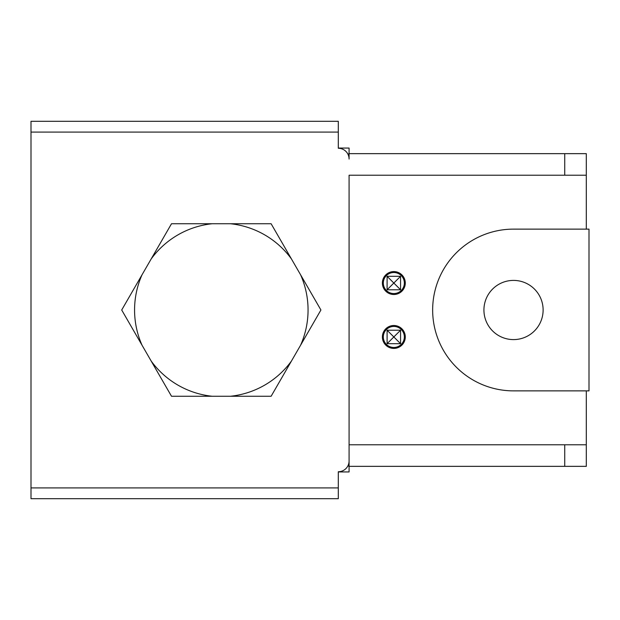 <?xml version="1.0" encoding="UTF-8"?>
<svg xmlns="http://www.w3.org/2000/svg" width="620" height="620" viewBox="0 0 620 620"><rect width="100%" height="100%" fill="white"/><g stroke="black" fill="none" stroke-linecap="round" stroke-linejoin="round"><path stroke-width="0.93" d="M382.377 336.954A11.454 11.454 0 0 1 393.832 325.5A11.454 11.454 0 0 1 405.294 336.954A11.454 11.454 0 0 1 393.832 348.417A11.454 11.454 0 0 1 382.377 336.954M382.377 283.046A11.454 11.454 0 0 1 393.832 271.583A11.454 11.454 0 0 1 405.294 283.046A11.454 11.454 0 0 1 393.832 294.5A11.454 11.454 0 0 1 382.377 283.046M483.925 310A29.597 29.597 0 0 1 513.523 280.403A29.597 29.597 0 0 1 543.12 310A29.597 29.597 0 0 1 513.523 339.597A29.597 29.597 0 0 1 483.925 310M383.323 283.046A10.517 10.517 0 0 1 393.832 272.529A10.517 10.517 0 0 1 404.349 283.046A10.517 10.517 0 0 1 393.832 293.554A10.517 10.517 0 0 1 383.323 283.046M383.323 336.954A10.517 10.517 0 0 1 393.832 326.446A10.517 10.517 0 0 1 404.349 336.954A10.517 10.517 0 0 1 393.832 347.471A10.517 10.517 0 0 1 383.323 336.954M387.097 330.22L400.574 330.22L400.574 343.697L387.097 343.697L387.097 330.22L393.832 336.954L400.574 330.22M387.097 289.78L387.097 276.303L400.574 276.303L400.574 289.78L387.097 289.78L393.832 283.046L387.097 276.303M400.574 289.78L393.832 283.046L400.574 276.303M387.097 343.697L393.832 336.954L400.574 343.697M349.083 148.056L338.303 148.056L349.083 148.056L349.083 153.946L347.804 153.946M338.303 132.083L31 132.083L31 121.303L338.303 121.303L338.303 148.258A10.78 10.78 0 0 1 349.083 159.046L349.083 153.946M349.083 466.349L586.303 466.349L586.303 444.78L349.083 444.78L349.083 460.954A10.78 10.78 0 0 1 338.303 471.743L338.303 498.697L31 498.697L31 487.917L338.303 487.917M586.303 229.129L586.303 175.22L349.083 175.22L349.083 471.944L338.303 471.944L349.083 471.944M31 132.083L31 487.917M171.508 223.743L151.195 258.928L171.508 223.743L212.149 223.743L171.508 223.743M142.026 274.807L121.706 310L142.026 345.193L121.706 310L142.026 274.807A86.746 86.746 0 0 0 142.026 345.193L171.508 396.257L271.118 396.257L291.431 361.072L271.118 396.257L230.477 396.257A86.746 86.746 0 0 0 291.431 361.072L320.92 310L300.599 274.807L320.92 310L300.599 345.193A86.746 86.746 0 0 0 300.599 274.807L271.118 223.743L230.477 223.743L271.118 223.743L291.431 258.928A86.746 86.746 0 0 0 230.477 223.743L212.149 223.743A86.746 86.746 0 0 0 151.195 258.928L142.026 274.807M564.743 466.349L564.743 444.78M586.303 444.78L586.303 390.871M586.303 175.22L586.303 153.651L349.083 153.651M564.743 175.22L564.743 153.651M589 229.129L589 390.871L513.523 390.871A80.871 80.871 0 0 1 432.651 310A80.871 80.871 0 0 1 513.523 229.129L589 229.129M151.195 361.072A86.746 86.746 0 0 0 212.149 396.257L171.508 396.257L151.195 361.072M347.804 466.054L349.083 466.054"/></g></svg>
